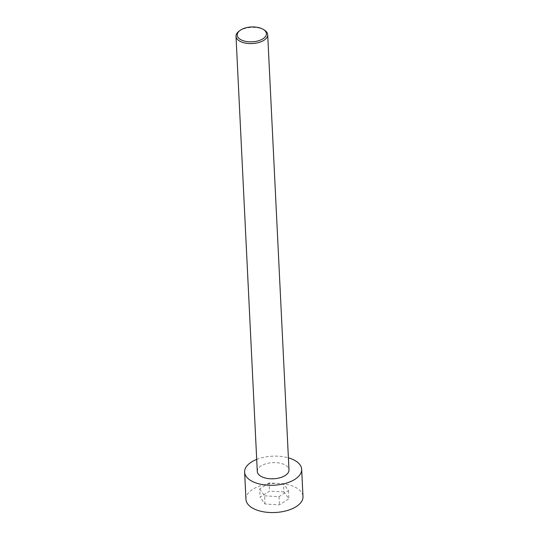 <?xml version="1.0" encoding="UTF-8"?>
<svg xmlns="http://www.w3.org/2000/svg" width="539" height="539" viewBox="0 0 539 539"><rect width="100%" height="100%" fill="white"/><g stroke="black" fill="none" stroke-linecap="round" stroke-linejoin="round"><path stroke-width="0.4" stroke-dasharray="2.69 2.02" d="M245.952 499.37A28.554 14.546 177.2 0 1 273.758 483.443A28.554 14.546 177.2 0 1 302.992 496.581M283.932 491.932L269.52 491.123L260.061 497.167L265.013 504.019L279.418 504.827L288.877 498.784L283.932 491.932L283.534 483.746L269.123 482.944L269.52 491.123M256.705 459.403A28.554 14.546 177.2 0 1 288.392 457.847M269.123 482.944L259.663 488.988L260.061 497.167M259.663 488.988L264.615 495.84L265.013 504.019M264.386 30.09A15.867 8.078 -2.8 0 0 239.754 30.703A15.867 8.078 -2.8 0 0 238.851 31.336M257.292 471.484A15.867 8.078 177.2 0 1 272.741 462.637A15.867 8.078 177.2 0 1 288.985 469.934M264.615 495.84L279.02 496.648L288.48 490.605L283.534 483.746M279.02 496.648L279.418 504.827M288.48 490.605L288.877 498.784"/><path stroke-width="0.81" d="M288.392 457.847A28.554 14.546 177.2 0 1 301.658 469.314L302.992 496.581A28.554 14.546 177.2 0 1 296.248 506.593A28.554 14.546 177.2 0 1 264.993 512.05A28.554 14.546 177.2 0 1 245.952 499.37L244.618 472.103A28.554 14.546 177.2 0 1 256.705 459.403M301.658 469.314A28.554 14.546 177.2 0 1 294.914 479.326A28.554 14.546 177.2 0 1 263.659 484.783A28.554 14.546 177.2 0 1 244.618 472.103M239.835 30.582L238.851 31.336A15.867 8.078 -2.8 0 0 236.008 36.268A15.867 8.078 -2.8 0 0 246.586 43.309A15.867 8.078 -2.8 0 0 263.948 40.284A15.867 8.078 -2.8 0 0 267.694 34.718A15.867 8.078 -2.8 0 0 264.386 30.09L263.335 29.429A14.593 7.438 -2.8 0 0 240.67 29.995A14.593 7.438 -2.8 0 0 239.835 30.582A14.593 7.438 -2.8 0 0 242.294 40.391A14.593 7.438 -2.8 0 0 261.839 39.435A14.593 7.438 -2.8 0 0 263.335 29.429M267.694 34.718L288.985 469.934A15.867 8.078 177.2 0 1 285.239 475.492A15.867 8.078 177.2 0 1 267.87 478.524A15.867 8.078 177.2 0 1 257.292 471.484L236.008 36.268"/></g></svg>
